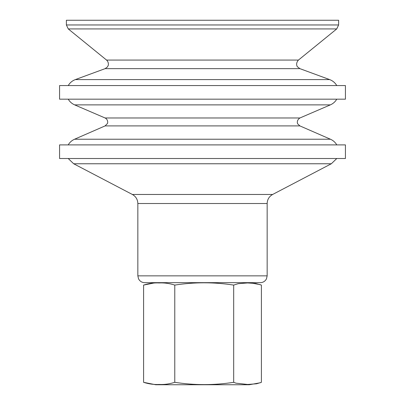 <?xml version="1.0" encoding="UTF-8"?>
<svg xmlns="http://www.w3.org/2000/svg" width="405" height="405" viewBox="0 0 405 405"><rect width="100%" height="100%" fill="white"/><g stroke="black" fill="none" stroke-linecap="round" stroke-linejoin="round"><path stroke-width="0.61" d="M235.052 384.75L169.948 384.75M260.349 382.755L249.267 384.75L155.733 384.75L143.593 382.32C148.883 384.006 154.082 384.72 159.18 384.461C164.283 384.72 169.477 384.006 174.773 382.315C194.405 385.363 214.042 385.363 233.68 382.32L236.004 383.176L247.657 384.461L256.603 383.778L261.407 382.32L261.407 285.085L255.59 283.454L247.546 282.948L238.231 283.677L233.68 285.085C214.042 282.042 194.405 282.042 174.773 285.085C169.477 283.404 164.283 282.69 159.18 282.948C154.082 282.685 148.883 283.399 143.593 285.09L155.733 282.66M267.158 275.851L137.842 275.851L138.535 278.848L139.305 280.068C140.687 281.748 142.469 282.609 144.646 282.66L260.354 282.66C262.531 282.609 264.313 281.748 265.695 280.068L266.465 278.848L267.158 275.851L267.158 203.518C267.305 199.488 269.133 196.476 272.636 194.471L331.32 163.767L73.68 163.767L132.364 194.471L272.636 194.471M217.009 158.512L345.43 158.512L345.43 144.899L59.57 144.899L59.57 158.512L217.009 158.512M217.009 99.179L345.43 99.179L345.43 85.566L59.57 85.566L59.57 99.179L217.009 99.179M338.62 24.963L66.379 24.963L66.379 20.25L338.62 20.25L338.62 24.963L336.737 28.922L68.263 28.922L106.561 60.067L298.439 60.067L336.737 28.922M143.593 382.32L143.593 285.085M174.773 382.32L174.773 285.085M233.68 382.32L233.68 285.085M137.842 275.851L137.842 203.518L267.158 203.518M330.45 139.229L299.908 125.909L105.092 125.909L74.55 139.229L330.45 139.229C333.173 140.439 335.289 142.332 336.798 144.899M105.077 117.976L299.923 117.976L330.358 104.88L74.641 104.88L105.077 117.976C108.322 119.505 107.801 123.479 107.381 123.555L105.092 125.909M329.67 79.598L299.872 68.642L105.128 68.642L75.33 79.598L329.67 79.598C332.733 80.757 335.097 82.752 336.763 85.566M137.842 203.518C137.695 199.488 135.867 196.476 132.364 194.471M336.798 158.512L331.32 163.767M68.202 158.512L73.68 163.767M74.55 139.229C71.827 140.439 69.711 142.332 68.202 144.899M299.908 125.909L297.812 123.965C297.7 124.234 295.893 120.619 299.923 117.976M336.763 99.179C335.244 101.766 333.107 103.67 330.358 104.88M68.237 99.179C69.756 101.766 71.893 103.67 74.641 104.88M75.33 79.598C72.267 80.757 69.903 82.752 68.237 85.566M299.872 68.642L297.493 66.805C297.442 67.017 295.078 63.787 298.439 60.067M105.128 68.642L107.32 67.058L108.074 65.737C108.11 66.177 109.355 62.588 106.561 60.067M66.379 24.963L68.263 28.922M260.349 284.654L249.267 282.66"/></g></svg>
